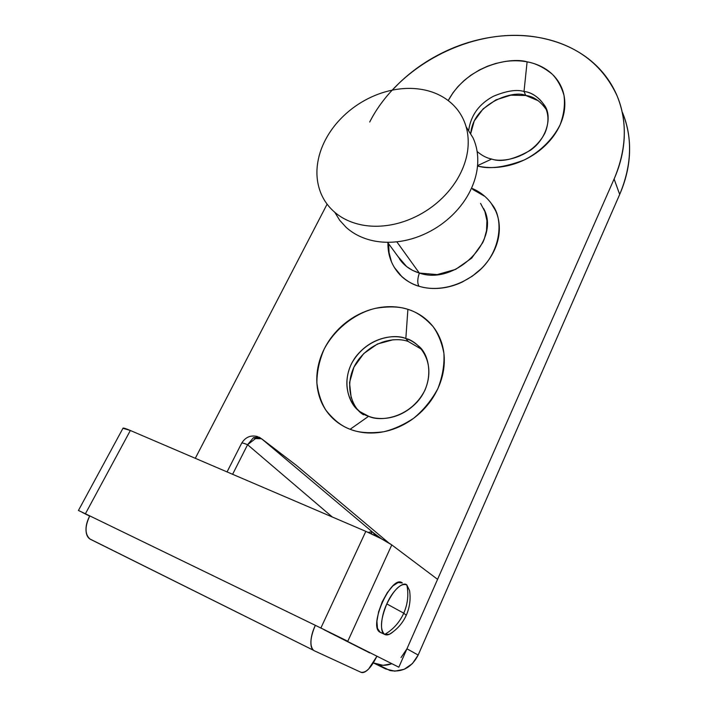 <?xml version="1.0" encoding="UTF-8"?>
<svg xmlns="http://www.w3.org/2000/svg" width="708" height="708" viewBox="0 0 708 708"><rect width="100%" height="100%" fill="white"/><g stroke="black" fill="none" stroke-linecap="round" stroke-linejoin="round"><path stroke-width="1.06" d="M418.357 345.876L422.641 350.717L420.782 348.849L408.304 341.522L405.834 338.53C409.914 339.725 414.091 342.168 418.357 345.876C429.977 354.504 434.862 382.382 417.118 402.055C399.445 420.791 378.063 420.26 368.647 416.26C379.063 421.871 410.189 418.994 424.959 390.152C437.332 360.629 417.499 340.822 405.834 338.53L407.897 309.334C416.392 311.786 424.827 317.582 433.181 326.724C438.252 333.857 441.827 342.699 443.889 353.23C444.571 364.655 442.562 376.461 437.854 388.657C431.508 400.339 423.393 410.251 413.516 418.375C403.294 425.021 393.303 429.49 383.541 431.783C369.629 433.561 358.487 432.73 350.124 429.278C342.584 426.375 336.15 422.083 330.831 416.392C325.53 410.693 321.706 404.073 319.352 396.542C317.007 389.011 316.264 381.143 317.113 372.939C317.972 364.744 320.326 356.797 324.167 349.097C328.008 341.406 333.052 334.503 339.3 328.379C345.539 322.264 352.549 317.352 360.31 313.644C368.08 309.936 376.072 307.697 384.294 306.936C392.515 306.183 400.383 306.98 407.897 309.334C415.401 311.706 421.995 315.502 427.667 320.724C433.34 325.972 437.624 332.291 440.526 339.698C443.42 347.115 444.651 355.071 444.226 363.567C443.774 372.063 441.65 380.426 437.854 388.657C434.039 396.878 428.836 404.286 422.234 410.87C415.623 417.446 408.153 422.649 399.843 426.49C391.524 430.305 383.046 432.455 374.399 432.924C365.771 433.385 357.673 432.172 350.124 429.278L368.647 416.26L350.124 429.278C341.566 426.216 333.441 419.782 325.742 409.967C321.22 402.471 318.264 393.489 316.892 383.028C316.865 371.859 319.29 360.558 324.167 349.097C336.07 326.707 357.637 312.37 375.621 308.307C388.807 306.166 399.569 306.511 407.897 309.334L405.834 338.53C395.214 333.592 365.797 336.875 351.195 364.284C338.459 392.489 356.69 413.401 368.647 416.26L360.788 412.118C348.637 405.454 339.371 379.125 355.743 356.788C372.452 335.468 395.887 334.574 405.834 338.53L408.304 341.522C398.4 337.574 375.072 338.451 358.46 359.664C342.176 381.895 351.442 408.127 363.54 414.773M545.24 106.421L546.886 110.404C540.638 101.279 533.593 96.306 525.752 95.483L524.017 91.474L527.097 61.835C519.707 60.454 512.034 60.392 504.096 61.658L495.697 63.472L487.52 66.216L479.573 69.888L470.696 75.322L463.979 80.65L458.049 86.5L453.067 92.668L448.199 100.598C468.006 64.278 511.397 57.021 527.097 61.835L524.017 91.474C516.539 89.235 506.282 90.863 493.264 96.341C479.015 104.049 470.829 115.342 468.714 130.237C470.829 115.342 479.015 104.049 493.264 96.341C506.282 90.863 516.539 89.235 524.017 91.474C531.894 92.288 538.965 97.27 545.24 106.421C552.302 118.05 546.16 139.432 530.416 150.264C513.928 159.574 501.016 162.504 491.697 159.052C486.821 158.114 481.962 155.601 477.121 151.503C481.962 155.601 486.821 158.114 491.697 159.052L477.546 165.619L491.697 159.052C502.06 162.902 532.035 158.114 544.965 133.007C555.559 107.519 535.443 92.509 524.017 91.474L525.752 95.483C514.53 89.65 473.475 102.704 470.749 133.44L474.227 120.971L483.051 108.944L495.865 99.908L510.822 95.182L525.752 95.483L538.461 100.846M419.384 273.058C417.384 278.819 417.251 283.218 419.012 286.253C430.88 290.103 454.456 290.652 477.298 272.306C500.671 253.491 504.547 219.48 491.954 204.355C486.954 197.231 480.343 191.921 472.139 188.434M369.709 122.015C398.781 64.534 474.891 25.532 538.823 37.497C522.814 34.701 506.37 34.71 489.485 37.533C472.625 40.365 456.421 45.701 440.889 53.56C425.358 61.419 411.445 71.26 399.162 83.084L392.241 90.146M391.719 663.732C387.267 665.414 382.824 665.75 378.391 664.75L373.39 662.909L383.046 665.316L391.728 663.741M401.029 657.564L406.941 648.811L614.11 179.018C621.27 162.672 624.668 146.459 624.306 130.378C623.89 114.333 619.978 99.74 612.544 86.58C605.101 73.473 594.959 62.702 582.118 54.286C569.285 45.905 554.851 40.312 538.823 37.497C576.082 44.489 602.163 63.924 617.057 95.784C627.589 121.466 626.615 149.211 614.11 179.018L406.941 648.811L418.171 655.05L406.941 648.811M327.105 204.161L195.293 458.315L327.105 204.161M527.097 61.835C534.496 63.233 541.062 65.879 546.806 69.791C552.541 73.712 556.992 78.641 560.152 84.562C563.294 90.5 564.86 97.005 564.842 104.076C564.807 111.156 563.152 118.254 559.869 125.36C556.577 132.467 551.895 138.998 545.833 144.963C539.761 150.919 532.797 155.813 524.947 159.636C517.097 163.451 508.999 165.893 500.671 166.973C492.538 168.008 484.821 167.681 477.511 165.999C488.794 169.442 504.344 167.451 524.159 160.017C538.744 152.733 552.355 140.211 560.099 124.865C563.94 114.448 565.232 104.563 563.966 95.226C561.435 86.721 557.55 79.73 552.32 74.252C543.824 67.357 535.416 63.216 527.097 61.835M491.255 203.373L495.653 210.851C498.308 216.737 499.538 223.1 499.326 229.941C499.105 236.791 497.432 243.587 494.308 250.322C491.166 257.057 486.812 263.19 481.228 268.713L472.271 276.191L462.156 282.076C455.032 285.448 447.713 287.501 440.226 288.218C432.73 288.926 425.658 288.271 419.012 286.253C412.366 284.227 406.649 281.032 401.861 276.669L394.144 267.155M391.303 261.155L389.073 252.667L388.621 243.747M472.679 189.39L484.086 195.983M622.536 112.714C626.907 123.174 629.253 134.449 629.571 146.538C629.961 162.398 626.668 178.363 619.686 194.434L418.171 655.05L412.41 663.608L404.206 669.272L394.834 671.157L385.772 668.989L373.381 662.918L390.276 670.6C402.533 672.458 411.835 667.272 418.171 655.05L619.686 194.434L614.11 179.018L619.686 194.434C631.881 165.123 632.775 137.768 622.376 112.368M351.195 397.949L349.522 382.656L353.938 367.125L363.7 353.602L377.373 344.035L392.993 339.778M394.639 267.951L400.064 274.925C406.312 280.828 412.622 284.598 419.012 286.253C417.499 283.846 417.375 280.191 418.64 275.297M329.503 632.386L398.834 667.193L437.579 579.339L391.781 544.912L437.579 579.339L398.834 667.193L329.503 632.386M89.659 516.123L82.146 512.353L89.659 516.123M122.971 428.287L130.352 430.491L365.824 531.363L381.072 538.611L391.781 544.912L347.787 641.262L315.326 625.314C312.591 631.191 311.113 636.625 310.901 641.616C310.715 646.59 311.83 649.634 314.246 650.749L360.956 672.281C362.992 673.193 365.549 672.104 368.638 669.007L376.78 656.475C371.196 667.848 365.921 673.113 360.956 672.281L314.033 650.643M369.682 652.882L323.999 629.722L369.682 652.882M90.872 539.523L313.414 650.236C309.555 645.776 310.192 637.474 315.326 625.314L89.783 515.893C84.774 526.486 84.792 534.159 89.828 538.921L90.872 539.523C87.872 538.107 86.252 535.089 86.013 530.469C85.801 525.832 87.057 520.973 89.783 515.893L78.429 510.459L85.411 513.769L130.352 430.491L365.824 531.363L320.883 628.014L85.411 513.769L130.352 430.491C125.582 428.473 123.13 427.721 122.988 428.234L78.446 510.45M391.781 544.912C386.117 541.018 377.461 536.505 365.824 531.363L320.883 628.014L347.787 641.262L391.781 544.912M399.409 258.845C404.1 265.668 410.728 270.394 419.313 273.04L396.816 241.8L419.313 273.04L437.19 274.607L455.642 269.376L471.696 258.128L482.741 242.676L484.281 239.03L486.555 230.463L486.927 220.692L484.909 211.595L480.555 203.4M397.861 256.331L406.613 266.562L412.534 270.35L419.313 273.04C455.518 285.961 501.299 239.534 483.564 208.435M334.822 212.329L339.681 220.268L346.053 227.259C352.274 232.932 359.797 237.047 368.603 239.614C377.435 242.154 386.895 242.879 396.976 241.782C407.073 240.667 416.968 237.764 426.659 233.091C436.349 228.401 445.022 222.303 452.686 214.816C460.324 207.302 466.315 199.028 470.661 189.992C474.988 180.956 477.342 171.902 477.723 162.849C478.086 153.804 476.519 145.459 473.024 137.83L466.138 126.829M356.478 223.648C347.504 221.1 339.867 216.958 333.565 211.223C327.282 205.488 322.742 198.665 319.963 190.744C317.202 182.823 316.317 174.434 317.326 165.566C318.334 156.707 321.105 148.007 325.618 139.467C330.14 130.936 336.07 123.139 343.407 116.094C350.743 109.041 358.983 103.218 368.125 98.598C377.267 93.987 386.692 90.925 396.4 89.403C406.109 87.889 415.428 88.066 424.349 89.925C433.278 91.801 441.146 95.297 447.943 100.394C454.748 105.519 459.917 111.935 463.466 119.634C467.006 127.36 468.572 135.812 468.156 144.998C467.723 154.202 465.28 163.406 460.828 172.619C456.359 181.832 450.2 190.275 442.367 197.957C434.517 205.621 425.632 211.869 415.72 216.692C405.799 221.498 395.692 224.498 385.391 225.693C375.107 226.87 365.47 226.188 356.478 223.648M406.268 615.279L403.764 613.19C399.516 622.456 393.144 629.536 384.674 634.421L389.409 634.28L393.126 631.793C389.745 634.695 386.931 635.572 384.674 634.421C393.144 629.536 399.516 622.456 403.764 613.19C407.799 603.835 408.817 594.428 406.834 584.967C403.082 580.958 392.108 591.153 386.816 603.915L403.764 613.19L386.816 603.915C380.789 616.199 379.674 632.996 384.674 634.421C379.78 629.766 380.497 619.597 386.816 603.915C394.267 589.083 400.94 582.764 406.834 584.967C408.817 594.428 407.799 603.835 403.764 613.19L406.268 615.279M402.321 582.958C391.754 573.675 367.638 626.775 380.143 632.279L384.674 634.421L380.143 632.279L377.479 628.385L376.921 621.217L378.594 611.862L382.231 601.818L387.258 592.693L392.86 585.923L398.144 582.525L402.321 582.958M389.409 634.28C397.046 629.598 402.684 623.217 406.33 615.155C409.746 607.375 410.826 599.198 409.569 590.622L406.834 584.967M259.978 437.668L296.44 465.413L388.683 542.85L296.44 465.413L261.579 438.748L255.499 438.588L247.596 444.704L232.605 474.298L247.596 444.704L255.499 438.588L253.42 437.694L247.596 444.704L332.282 516.99L247.596 444.704L253.42 437.694L255.499 438.588L258.951 437.889L261.579 438.748L372.886 532.372L371.355 531.805L371.691 533.982L371.355 531.805L368.222 532.407M258.854 437.075L253.42 437.694L258.854 437.075L260.013 437.686M375.7 535.894L372.886 532.372L381.55 538.859L372.886 532.372L375.7 535.894M296.652 465.59L295.794 464.926M368.187 532.389L371.355 531.805L372.886 532.372L261.579 438.748M227.056 471.917L241.658 443.199C242.003 442.73 243.986 443.226 247.596 444.704C243.871 443.199 241.897 442.695 241.667 443.181M389.966 670.52L378.099 664.679M387.922 242.8C387.701 255.199 391.754 265.907 400.064 274.925M313.423 650.254L89.916 538.974M402.87 263.155L387.541 242.286M379.674 631.97L384.196 634.111M257.641 436.597C250.88 434.845 245.57 437.013 241.729 443.075"/></g></svg>
